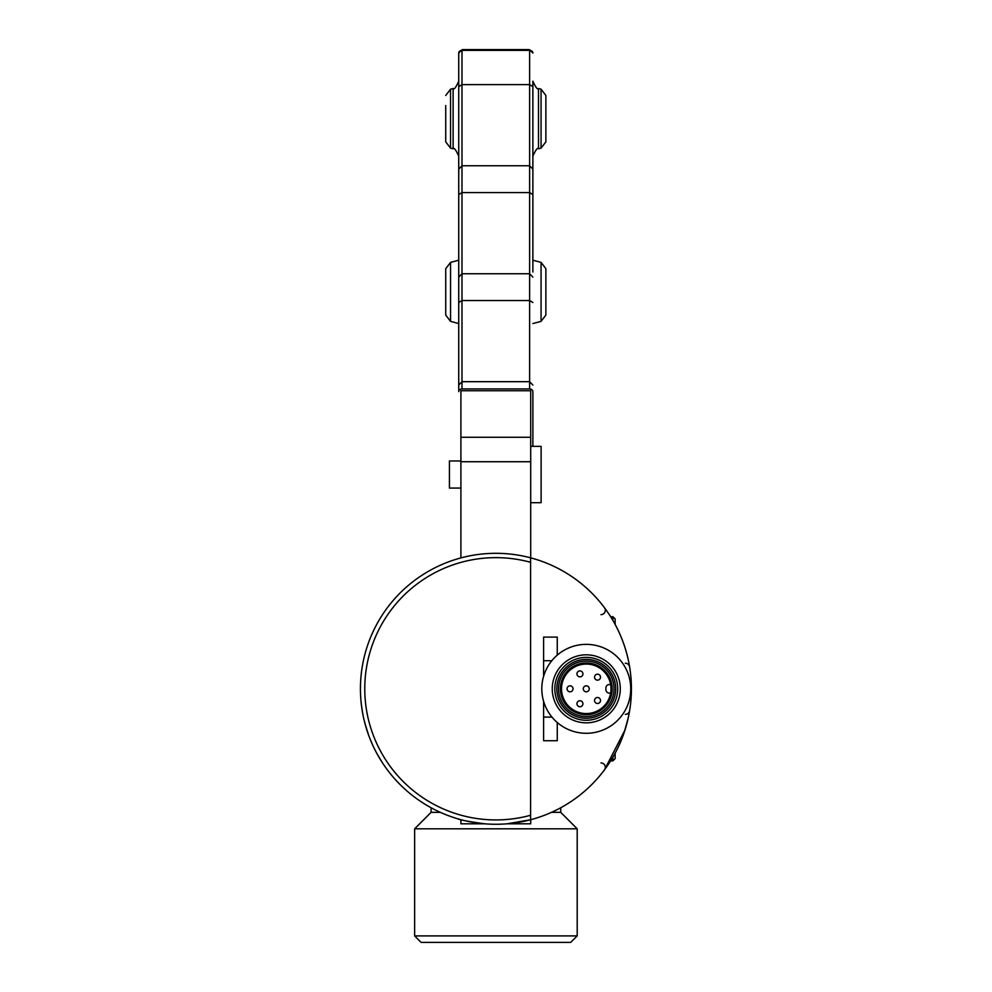 <?xml version="1.0" encoding="UTF-8"?>
<svg xmlns="http://www.w3.org/2000/svg" width="992" height="992" viewBox="0 0 992 992"><rect width="100%" height="100%" fill="white"/><g stroke="black" fill="none" stroke-linecap="round" stroke-linejoin="round"><path stroke-width="1.49" d="M630.255 706.341A135.47 135.47 0 0 1 615.139 753.139L615.139 758.644L612.907 760.864L612.907 757.094M543.604 676.321L543.604 637.1L557.256 637.1L557.256 655.129M557.256 722.511L557.256 740.714L543.604 740.714L543.604 701.319M589.26 688.82A2.988 2.988 0 0 1 586.272 691.808A2.988 2.988 0 0 1 583.284 688.82A2.988 2.988 0 0 1 586.272 685.832A2.988 2.988 0 0 1 589.26 688.82A2.988 2.988 0 0 0 586.272 685.832A2.988 2.988 0 0 0 583.284 688.82M600.52 677.164A2.988 2.988 0 0 1 597.531 680.14A2.988 2.988 0 0 1 594.543 677.164A2.988 2.988 0 0 1 597.531 674.176A2.988 2.988 0 0 1 600.52 677.164A2.988 2.988 0 0 0 597.531 674.176A2.988 2.988 0 0 0 594.543 677.164M582.924 673.903A2.988 2.988 0 0 1 579.936 676.879A2.988 2.988 0 0 1 576.947 673.903A2.988 2.988 0 0 1 579.936 670.914A2.988 2.988 0 0 1 582.924 673.903A2.988 2.988 0 0 0 579.936 670.914A2.988 2.988 0 0 0 576.947 673.903M573.041 688.82A2.988 2.988 0 0 1 570.053 691.808A2.988 2.988 0 0 1 567.077 688.82A2.988 2.988 0 0 1 570.053 685.832A2.988 2.988 0 0 1 573.041 688.82A2.988 2.988 0 0 0 570.053 685.832A2.988 2.988 0 0 0 567.077 688.82M582.924 703.75A2.988 2.988 0 0 1 579.936 706.738A2.988 2.988 0 0 1 576.947 703.75A2.988 2.988 0 0 1 579.936 700.761A2.988 2.988 0 0 1 582.924 703.75A2.988 2.988 0 0 0 579.936 700.761A2.988 2.988 0 0 0 576.947 703.75M600.52 700.488A2.988 2.988 0 0 1 597.531 703.477A2.988 2.988 0 0 1 594.543 700.488A2.988 2.988 0 0 1 597.531 697.5A2.988 2.988 0 0 1 600.52 700.488A2.988 2.988 0 0 0 597.531 697.5A2.988 2.988 0 0 0 594.543 700.488M610.65 693.086L609.311 693.086A3.41 3.41 0 0 1 605.901 689.676L605.901 687.964A3.41 3.41 0 0 1 609.311 684.554L610.65 684.554M586.272 664.07A24.75 24.75 0 0 1 607.699 701.195A24.75 24.75 0 0 1 564.845 701.195A24.75 24.75 0 0 1 586.272 664.07M586.272 662.929A25.891 25.891 0 0 0 563.853 701.766A25.891 25.891 0 0 0 608.691 701.766A25.891 25.891 0 0 0 586.272 662.929M586.272 716.559A27.739 27.739 0 0 1 558.533 688.82A27.739 27.739 0 0 1 586.272 661.081A27.739 27.739 0 0 1 614.011 688.82A27.739 27.739 0 0 1 586.272 716.559M586.272 718.27A29.438 29.438 0 0 1 556.834 688.82A29.438 29.438 0 0 1 586.272 659.382A29.438 29.438 0 0 1 615.71 688.82A29.438 29.438 0 0 1 586.272 718.27M586.272 657.374A31.446 31.446 0 0 0 554.826 688.82A31.446 31.446 0 0 0 586.272 720.266A31.446 31.446 0 0 0 617.718 688.82A31.446 31.446 0 0 0 586.272 657.374M586.272 654.819A34.013 34.013 0 0 0 552.259 688.82A34.013 34.013 0 0 0 586.272 722.833A34.013 34.013 0 0 0 620.285 688.82A34.013 34.013 0 0 0 586.272 654.819M586.272 644.366A44.466 44.466 0 0 0 541.806 688.82A44.466 44.466 0 0 0 586.272 733.286A44.466 44.466 0 0 0 630.738 688.82A44.466 44.466 0 0 0 586.272 644.366M543.604 660.734L551.812 660.734M543.604 717.092L551.949 717.092M530.596 557.826A135.47 135.47 0 0 1 530.596 819.752L530.596 557.826A135.47 135.47 0 0 0 361.572 671.299A135.47 135.47 0 0 0 530.596 819.752L507.296 823.782M600.991 762.935A4.34 4.315 -143.2 0 1 604.463 769.854L624.898 730.236M625.32 714.352A4.34 4.315 -170.7 0 0 629.598 710.731L628.01 718.878M600.991 614.643A4.34 4.315 143.2 0 0 604.463 607.724M601.04 603.334A135.47 135.47 0 0 1 610.626 616.714L612.907 616.714L612.907 620.484M612.907 616.714L615.139 618.934L615.139 624.439A135.47 135.47 0 0 1 630.255 671.249M612.907 760.864L610.626 760.864A135.47 135.47 0 0 1 601.04 774.244M431.098 807.761L431.098 812.349L440.349 812.349M551.49 812.349L560.728 812.349L560.728 807.761M415.425 935.902L414.631 935.902L414.631 828.816L577.195 828.816L577.195 935.902L415.425 935.902M414.631 935.902L421.129 942.4L570.698 942.4L577.195 935.902M386.086 768.118L384.338 765.626M382.019 762.141L376.551 752.866M372.732 745.178L370.388 739.759M368.528 734.886L365.006 723.652M362.44 711.983L361.274 703.824M360.753 698.07L360.617 695.603M360.617 695.64L360.753 698.021M360.964 700.749L361.671 706.998M364.3 720.886L367.189 731.017M618.611 746.232C620.682 742.5 623.546 734.477 627.217 722.176L624.067 732.716M628.196 718.047L624.266 732.146M534.39 818.685L532.32 819.28L534.39 818.685M484.53 823.782C468.112 821.488 459.073 819.789 457.436 818.685L460.908 819.665L460.908 823.819L484.989 823.819M530.596 815.263A131.142 131.142 0 0 1 364.771 688.795A131.142 131.142 0 0 1 530.596 562.315M538.495 148.812L538.495 88.499L541.062 89.193L541.062 148.13L538.495 148.812C537.676 147.275 535.804 149.718 532.878 156.141L532.878 272.019M458.738 139.872L458.738 81.17C455.861 87.556 453.989 89.999 453.121 88.499L453.121 148.812C453.989 147.324 455.861 149.767 458.738 156.141M541.062 262.409L545.873 268.696L545.873 315.072L541.062 321.358L541.062 262.409L532.878 260.214L532.878 169.136L529.616 165.763L461.987 165.763L458.738 169.136L458.738 391.642A3.249 2.678 -0 0 1 461.987 388.951L529.616 388.951A3.249 2.678 -0 0 1 532.878 391.642L532.878 446.338M458.738 86.614L461.987 84.618L461.987 50.356A3.249 2.678 -0 0 0 458.738 53.047L458.738 169.818M445.73 315.072L445.73 268.696L445.73 315.072L450.554 321.358L450.554 262.409L458.738 260.214L458.738 140.604M532.878 385.057L529.616 381.684L461.987 381.684L458.738 385.057L458.738 391.642M532.878 277.09L529.616 273.73L461.987 273.73L458.738 277.09L458.738 385.727M458.738 272.019L458.738 277.772M532.878 156.141L532.878 139.872M532.878 169.136L532.878 81.183C535.742 87.556 537.627 89.999 538.495 88.499M445.73 105.536L445.73 141.856L450.554 148.13L450.554 89.193L453.121 88.499M541.062 148.13L545.873 141.856L545.873 95.468L541.062 89.193M532.878 86.614L529.616 84.618L529.616 50.356A3.249 2.678 -0 0 1 532.878 53.047L529.43 49.6L529.616 50.356L461.987 50.356L462.185 49.6L458.738 53.047M458.738 194.568L461.987 192.584L529.616 192.584L529.616 388.951M458.738 302.523L461.987 300.539L529.616 300.539L532.878 302.523M532.878 264.814L532.878 268.77M532.878 194.568L529.616 192.584L529.616 84.618L461.987 84.618L461.987 388.951M460.908 461.726L530.708 461.726L530.708 390.736L460.908 390.736L460.908 557.913M530.708 461.726L530.708 557.864M506.85 823.819L530.708 823.819L530.708 819.727M530.708 502.696L541.111 502.696L541.111 446.338L530.708 446.338M460.908 488.064L449.426 488.064L449.426 460.97L460.908 460.97M625.32 663.226A4.34 4.315 170.7 0 1 629.598 666.847M530.708 437.274L460.908 437.274M431.098 812.349L414.631 828.816M560.728 812.349L577.195 828.816M450.554 148.13L453.121 148.812M450.554 262.409L445.73 268.696M450.554 321.358L458.738 323.553M450.554 89.193L445.73 95.468M541.062 321.358L532.878 323.553M529.43 49.6L462.185 49.6"/></g></svg>
